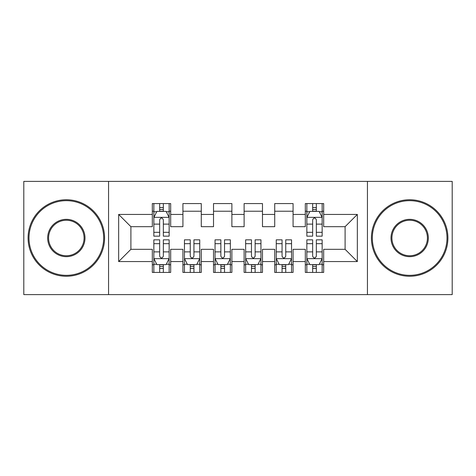 <?xml version="1.0" encoding="UTF-8"?>
<svg xmlns="http://www.w3.org/2000/svg" width="476" height="476" viewBox="0 0 476 476"><rect width="100%" height="100%" fill="white"/><g stroke="black" fill="none" stroke-linecap="round" stroke-linejoin="round"><path stroke-width="0.71" d="M367.436 294.608L452.2 294.608L452.2 181.392L367.436 181.392L367.436 294.608L108.564 294.608L108.564 181.392L23.8 181.392L23.8 294.608L108.564 294.608M367.436 181.392L108.564 181.392M118.661 261.562L118.661 214.438L152.32 214.438L152.32 226.677L130.9 226.677L130.9 249.323L118.661 261.562L152.32 261.562L152.32 272.427L170.682 272.427L170.682 261.562L182.921 261.562L182.921 272.427L201.283 272.427L201.283 261.562L213.522 261.562L213.522 272.427L231.877 272.427L231.877 261.562L244.123 261.562L244.123 272.427L262.478 272.427L262.478 261.562L274.717 261.562L274.717 272.427L293.079 272.427L293.079 261.562L305.318 261.562L305.318 272.427L323.68 272.427L323.68 249.323L345.1 249.323L345.1 226.677L323.68 226.677L323.68 214.438L357.339 214.438L357.339 261.562L323.68 261.562M323.68 214.438L323.68 203.573L305.318 203.573L305.318 214.438L293.079 214.438L293.079 203.573L274.717 203.573L274.717 214.438L262.478 214.438L262.478 203.573L244.123 203.573L244.123 214.438L231.877 214.438L231.877 203.573L213.522 203.573L213.522 214.438L201.283 214.438L201.283 203.573L182.921 203.573L182.921 214.438L170.682 214.438L170.682 203.573L152.32 203.573L152.32 214.438M293.079 261.562L293.079 249.323L305.318 249.323L305.318 261.562M357.339 214.438L345.1 226.677M262.478 261.562L262.478 249.323L274.717 249.323L274.717 261.562M305.318 214.438L305.318 226.677L293.079 226.677L293.079 214.438M231.877 261.562L231.877 249.323L244.123 249.323L244.123 261.562M274.717 214.438L274.717 226.677L262.478 226.677L262.478 214.438M201.283 261.562L201.283 249.323L213.522 249.323L213.522 261.562M244.123 214.438L244.123 226.677L231.877 226.677L231.877 214.438M170.682 261.562L170.682 249.323L182.921 249.323L182.921 261.562M213.522 214.438L213.522 226.677L201.283 226.677L201.283 214.438M130.9 249.323L152.32 249.323L152.32 261.562M182.921 214.438L182.921 226.677L170.682 226.677L170.682 214.438M305.318 211.225L306.847 211.225M322.151 211.225L323.68 211.225M274.717 211.225L293.079 211.225M244.123 211.225L262.478 211.225M213.522 211.225L231.877 211.225M182.921 211.225L201.283 211.225M152.32 211.225L153.849 211.225M169.153 211.225L170.682 211.225M152.32 264.775L153.849 264.775M169.153 264.775L170.682 264.775M182.921 264.775L184.45 264.775M199.747 264.775L201.283 264.775M213.522 264.775L215.051 264.775M230.348 264.775L231.877 264.775M244.123 264.775L245.652 264.775M260.949 264.775L262.478 264.775M274.717 264.775L276.253 264.775M291.55 264.775L293.079 264.775M305.318 264.775L306.847 264.775M322.151 264.775L323.68 264.775M118.661 214.438L130.9 226.677M345.1 249.323L357.339 261.562M163.333 207.554L159.662 207.554M169.153 232.33L163.333 232.33L163.333 236.161L169.153 236.161L169.153 217.496L166.088 211.38L156.907 211.38L153.849 217.496L153.849 236.161L159.662 236.161L159.662 232.33L153.849 232.33M153.849 217.496L153.849 203.573M169.153 217.496L169.153 203.573M159.662 211.38L159.662 203.573M163.333 203.573L163.333 211.38M163.333 232.33L163.333 219.793C162.114 217.437 160.888 217.437 159.662 219.793L159.662 232.33M163.333 211.225L159.662 211.225M159.662 268.446L163.333 268.446M153.849 243.67L159.662 243.67L159.662 239.839L153.849 239.839L153.849 258.504L156.907 264.62L166.088 264.62L169.153 258.504L169.153 239.839L163.333 239.839L163.333 243.67L169.153 243.67M169.153 258.504L169.153 272.427M153.849 258.504L153.849 272.427M163.333 264.62L163.333 272.427M159.662 272.427L159.662 264.62M159.662 243.67L159.662 256.207C160.888 258.563 162.108 258.563 163.333 256.207L163.333 243.67M159.662 264.775L163.333 264.775M190.263 268.446L193.934 268.446M184.45 243.67L190.263 243.67L190.263 239.839L184.45 239.839L184.45 258.504L187.508 264.62L196.689 264.62L199.747 258.504L199.747 239.839L193.934 239.839L193.934 243.67L199.747 243.67M199.747 258.504L199.747 272.427M184.45 258.504L184.45 272.427M193.934 264.62L193.934 272.427M190.263 272.427L190.263 264.62M190.263 243.67L190.263 256.207C191.489 258.563 192.709 258.563 193.934 256.207L193.934 243.67M190.263 264.775L193.934 264.775M220.864 268.446L224.535 268.446M215.051 243.67L220.864 243.67L220.864 239.839L215.051 239.839L215.051 258.504L218.109 264.62L227.29 264.62L230.348 258.504L230.348 239.839L224.535 239.839L224.535 243.67L230.348 243.67M230.348 258.504L230.348 272.427M215.051 258.504L215.051 272.427M224.535 264.62L224.535 272.427M220.864 272.427L220.864 264.62M220.864 243.67L220.864 256.207C222.084 258.563 223.309 258.563 224.535 256.207L224.535 243.67M220.864 264.775L224.535 264.775M66.337 275.33A37.33 37.33 0 0 0 103.667 238A37.33 37.33 0 0 0 66.337 200.67A37.33 37.33 0 0 0 29 238A37.33 37.33 0 0 0 66.337 275.33M66.337 199.747A38.253 38.253 0 0 1 104.583 238A38.253 38.253 0 0 1 66.337 276.253A38.253 38.253 0 0 1 28.084 238A38.253 38.253 0 0 1 66.337 199.747M66.337 256.665A18.665 18.665 0 0 1 47.665 238A18.665 18.665 0 0 1 66.337 219.335A18.665 18.665 0 0 1 85.002 238A18.665 18.665 0 0 1 66.337 256.665M66.337 220.251A17.749 17.749 0 0 0 48.588 238A17.749 17.749 0 0 0 66.337 255.749A17.749 17.749 0 0 0 84.079 238A17.749 17.749 0 0 0 66.337 220.251M409.663 275.33A37.33 37.33 0 0 0 447 238A37.33 37.33 0 0 0 409.663 200.67A37.33 37.33 0 0 0 372.333 238A37.33 37.33 0 0 0 409.663 275.33M409.663 199.747A38.253 38.253 0 0 1 447.916 238A38.253 38.253 0 0 1 409.663 276.253A38.253 38.253 0 0 1 371.417 238A38.253 38.253 0 0 1 409.663 199.747M409.663 256.665A18.665 18.665 0 0 1 390.998 238A18.665 18.665 0 0 1 409.663 219.335A18.665 18.665 0 0 1 428.335 238A18.665 18.665 0 0 1 409.663 256.665M409.663 220.251A17.749 17.749 0 0 0 391.921 238A17.749 17.749 0 0 0 409.663 255.749A17.749 17.749 0 0 0 427.412 238A17.749 17.749 0 0 0 409.663 220.251M251.465 268.446L255.136 268.446M245.652 243.67L251.465 243.67L251.465 239.839L245.652 239.839L245.652 258.504L248.71 264.62L257.891 264.62L260.949 258.504L260.949 239.839L255.136 239.839L255.136 243.67L260.949 243.67M260.949 258.504L260.949 272.427M245.652 258.504L245.652 272.427M255.136 264.62L255.136 272.427M251.465 272.427L251.465 264.62M251.465 243.67L251.465 256.207C252.685 258.563 253.91 258.563 255.136 256.207L255.136 243.67M251.465 264.775L255.136 264.775M282.066 268.446L285.737 268.446M276.253 243.67L282.066 243.67L282.066 239.839L276.253 239.839L276.253 258.504L279.311 264.62L288.492 264.62L291.55 258.504L291.55 239.839L285.737 239.839L285.737 243.67L291.55 243.67M291.55 258.504L291.55 272.427M276.253 258.504L276.253 272.427M285.737 264.62L285.737 272.427M282.066 272.427L282.066 264.62M282.066 243.67L282.066 256.207C283.285 258.563 284.511 258.563 285.737 256.207L285.737 243.67M282.066 264.775L285.737 264.775M316.338 207.554L312.667 207.554M322.151 232.33L316.338 232.33L316.338 236.161L322.151 236.161L322.151 217.496L319.093 211.38L309.912 211.38L306.847 217.496L306.847 236.161L312.667 236.161L312.667 232.33L306.847 232.33M306.847 217.496L306.847 203.573M322.151 217.496L322.151 203.573M312.667 211.38L312.667 203.573M316.338 203.573L316.338 211.38M316.338 232.33L316.338 219.793C315.112 217.437 313.892 217.437 312.667 219.793L312.667 232.33M316.338 211.225L312.667 211.225M312.667 268.446L316.338 268.446M306.847 243.67L312.667 243.67L312.667 239.839L306.847 239.839L306.847 258.504L309.912 264.62L319.093 264.62L322.151 258.504L322.151 239.839L316.338 239.839L316.338 243.67L322.151 243.67M322.151 258.504L322.151 272.427M306.847 258.504L306.847 272.427M316.338 264.62L316.338 272.427M312.667 272.427L312.667 264.62M312.667 243.67L312.667 256.207C313.886 258.563 315.112 258.563 316.338 256.207L316.338 243.67M312.667 264.775L316.338 264.775M169.075 217.348L153.926 217.348M153.849 211.743L156.729 211.743M166.273 211.743L169.153 211.743M159.662 224.125L153.849 224.125M169.153 224.125L163.333 224.125M163.333 209.5L159.662 209.5M153.926 258.652L169.075 258.652M169.153 264.257L166.273 264.257M156.729 264.257L153.849 264.257M163.333 251.875L169.153 251.875M153.849 251.875L159.662 251.875M159.662 266.5L163.333 266.5M184.527 258.652L199.676 258.652M199.747 264.257L196.874 264.257M187.324 264.257L184.45 264.257M193.934 251.875L199.747 251.875M184.45 251.875L190.263 251.875M190.263 266.5L193.934 266.5M215.128 258.652L230.271 258.652M230.348 264.257L227.474 264.257M217.925 264.257L215.051 264.257M224.535 251.875L230.348 251.875M215.051 251.875L220.864 251.875M220.864 266.5L224.535 266.5M245.729 258.652L260.872 258.652M260.949 264.257L258.075 264.257M248.526 264.257L245.652 264.257M255.136 251.875L260.949 251.875M245.652 251.875L251.465 251.875M251.465 266.5L255.136 266.5M276.324 258.652L291.473 258.652M291.55 264.257L288.676 264.257M279.126 264.257L276.253 264.257M285.737 251.875L291.55 251.875M276.253 251.875L282.066 251.875M282.066 266.5L285.737 266.5M322.073 217.348L306.925 217.348M306.847 211.743L309.727 211.743M319.271 211.743L322.151 211.743M312.667 224.125L306.847 224.125M322.151 224.125L316.338 224.125M316.338 209.5L312.667 209.5M306.925 258.652L322.073 258.652M322.151 264.257L319.271 264.257M309.727 264.257L306.847 264.257M316.338 251.875L322.151 251.875M306.847 251.875L312.667 251.875M312.667 266.5L316.338 266.5"/></g></svg>
